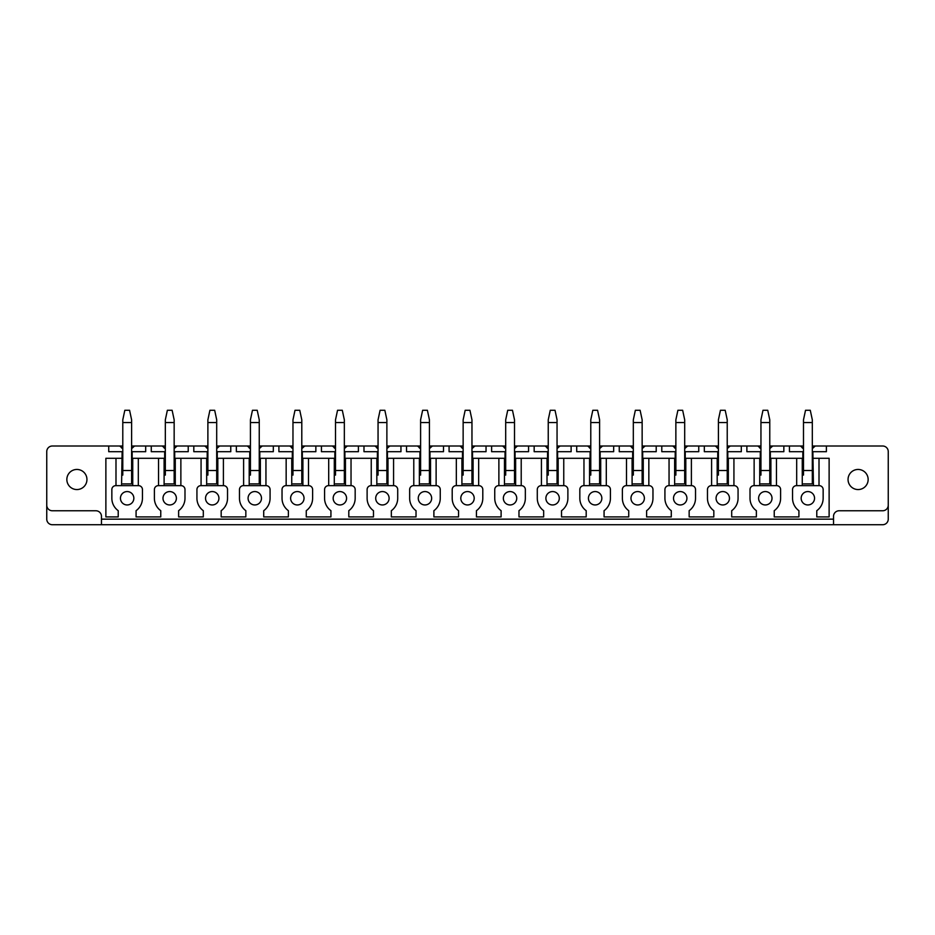 <?xml version="1.0" encoding="UTF-8"?>
<svg xmlns="http://www.w3.org/2000/svg" width="935" height="935" viewBox="0 0 935 935"><rect width="100%" height="100%" fill="white"/><g stroke="black" fill="none" stroke-linecap="round" stroke-linejoin="round"><path stroke-width="1.4" d="M888.25 505.192A5.587 5.587 0 0 1 882.663 510.767L839.116 510.767A5.587 5.587 0 0 0 833.529 516.354L833.529 524.722L882.663 524.722A5.587 5.587 0 0 0 888.25 519.147L888.25 451.593A5.587 5.587 0 0 0 882.663 446.007L815.191 446.007L812.316 448.66M833.529 524.722L52.337 524.722A5.587 5.587 0 0 1 46.75 519.147L46.75 451.593A5.587 5.587 0 0 1 52.337 446.007L119.809 446.007A8.929 8.929 0 0 0 120.077 446.381M46.75 505.192A5.587 5.587 0 0 0 52.337 510.767L95.884 510.767A5.587 5.587 0 0 1 101.471 516.354L101.471 524.722M121.562 485.651L122.123 451.699L108.729 451.699L108.729 446.007M134.219 446.381A8.929 8.929 0 0 0 134.488 446.007L162.351 446.007A8.929 8.929 0 0 0 162.62 446.381M131.613 446.007L134.488 446.007L131.613 448.66M121.492 447.83A8.929 8.929 0 0 0 122.789 448.718L119.809 446.007L122.789 446.007M131.613 451.699L145.685 451.699L145.685 446.007M132.174 451.699L132.174 458.29L165.331 458.29M151.271 446.007L151.271 451.699L164.665 451.699L164.665 458.29M176.762 446.381A8.929 8.929 0 0 0 177.031 446.007L204.894 446.007A8.929 8.929 0 0 0 205.162 446.381M174.155 446.007L177.031 446.007L174.155 448.66M164.034 447.83A8.929 8.929 0 0 0 165.331 448.718L162.351 446.007L165.331 446.007M174.155 451.699L188.227 451.699L188.227 446.007M174.716 451.699L174.716 458.29L207.886 458.29M193.814 446.007L193.814 451.699L207.208 451.699L207.208 458.29M219.304 446.381A8.929 8.929 0 0 0 219.585 446.007L247.436 446.007A8.929 8.929 0 0 0 247.705 446.381M216.698 446.007L219.585 446.007L216.698 448.66M206.577 447.83A8.929 8.929 0 0 0 207.886 448.718L204.894 446.007L207.886 446.007M216.698 451.699L230.77 451.699L230.77 446.007M217.259 451.699L217.259 458.29L250.428 458.29M236.356 446.007L236.356 451.699L249.75 451.699L249.75 458.29M261.847 446.381A8.929 8.929 0 0 0 262.127 446.007L289.979 446.007A8.929 8.929 0 0 0 290.247 446.381M259.252 446.007L262.127 446.007L259.252 448.66M249.119 447.83A8.929 8.929 0 0 0 250.428 448.718L247.436 446.007L250.428 446.007M259.252 451.699L273.312 451.699L273.312 446.007M259.801 451.699L259.801 458.29L292.971 458.29M278.899 446.007L278.899 451.699L292.304 451.699L292.304 458.29M304.401 446.381A8.929 8.929 0 0 0 304.67 446.007L332.521 446.007A8.929 8.929 0 0 0 332.802 446.381M301.795 446.007L304.67 446.007L301.795 448.66M291.662 447.83A8.929 8.929 0 0 0 292.971 448.718L289.979 446.007L292.971 446.007M301.795 451.699L315.855 451.699L315.855 446.007M302.344 451.699L302.344 458.29L335.513 458.29M321.441 446.007L321.441 451.699L334.847 451.699L334.847 458.29M346.943 446.381A8.929 8.929 0 0 0 347.212 446.007L375.064 446.007A8.929 8.929 0 0 0 375.344 446.381M344.337 446.007L347.212 446.007L344.337 448.66M334.204 447.83A8.929 8.929 0 0 0 335.513 448.718L332.521 446.007L335.513 446.007M344.337 451.699L358.409 451.699L358.409 446.007M344.898 451.699L344.898 458.29L378.056 458.29M363.984 446.007L363.984 451.699L377.389 451.699L377.389 458.29M389.486 446.381A8.929 8.929 0 0 0 389.755 446.007L417.618 446.007A8.929 8.929 0 0 0 417.887 446.381M386.88 446.007L389.755 446.007L386.88 448.66M376.747 447.83A8.929 8.929 0 0 0 378.056 448.718L375.064 446.007L378.056 446.007M386.88 451.699L400.951 451.699L400.951 446.007M387.441 451.699L387.441 458.29L420.598 458.29M406.526 446.007L406.526 451.699L419.932 451.699L419.932 458.29M432.028 446.381A8.929 8.929 0 0 0 432.297 446.007L460.16 446.007A8.929 8.929 0 0 0 460.429 446.381M429.422 446.007L432.297 446.007L429.422 448.66M419.289 447.83A8.929 8.929 0 0 0 420.598 448.718L417.618 446.007L420.598 446.007M429.422 451.699L443.494 451.699L443.494 446.007M429.983 451.699L429.983 458.29L463.141 458.29M449.08 446.007L449.08 451.699L462.474 451.699L462.474 458.29M474.571 446.381A8.929 8.929 0 0 0 474.84 446.007L502.703 446.007A8.929 8.929 0 0 0 502.972 446.381M471.965 446.007L474.84 446.007L471.965 448.66M461.843 447.83A8.929 8.929 0 0 0 463.141 448.718L460.16 446.007L463.141 446.007M471.965 451.699L486.036 451.699L486.036 446.007M472.526 451.699L472.526 458.29L505.695 458.29M491.623 446.007L491.623 451.699L505.017 451.699L505.017 458.29M517.113 446.381A8.929 8.929 0 0 0 517.382 446.007L545.245 446.007A8.929 8.929 0 0 0 545.514 446.381M514.507 446.007L517.382 446.007L514.507 448.66M504.386 447.83A8.929 8.929 0 0 0 505.695 448.718L502.703 446.007L505.695 446.007M514.507 451.699L528.579 451.699L528.579 446.007M515.068 451.699L515.068 458.29L548.237 458.29M534.165 446.007L534.165 451.699L547.559 451.699L547.559 458.29M559.656 446.381A8.929 8.929 0 0 0 559.936 446.007L587.788 446.007A8.929 8.929 0 0 0 588.057 446.381M557.05 446.007L559.936 446.007L557.05 448.66M546.928 447.83A8.929 8.929 0 0 0 548.237 448.718L545.245 446.007L548.237 446.007M557.05 451.699L571.121 451.699L571.121 446.007M557.611 451.699L557.611 458.29L590.78 458.29M576.708 446.007L576.708 451.699L590.102 451.699L590.102 458.29M602.198 446.381A8.929 8.929 0 0 0 602.479 446.007L630.33 446.007A8.929 8.929 0 0 0 630.599 446.381M599.604 446.007L602.479 446.007L599.604 448.66M589.471 447.83A8.929 8.929 0 0 0 590.78 448.718L587.788 446.007L590.78 446.007M599.604 451.699L613.664 451.699L613.664 446.007M600.153 451.699L600.153 458.29L633.322 458.29M619.25 446.007L619.25 451.699L632.656 451.699L632.656 458.29M644.753 446.381A8.929 8.929 0 0 0 645.021 446.007L672.873 446.007A8.929 8.929 0 0 0 673.153 446.381M642.146 446.007L645.021 446.007L642.146 448.66M632.013 447.83A8.929 8.929 0 0 0 633.322 448.718L630.33 446.007L633.322 446.007M642.146 451.699L656.206 451.699L656.206 446.007M642.696 451.699L642.696 458.29L675.865 458.29M661.793 446.007L661.793 451.699L675.199 451.699L675.199 458.29M687.295 446.381A8.929 8.929 0 0 0 687.564 446.007L715.415 446.007A8.929 8.929 0 0 0 715.696 446.381M684.689 446.007L687.564 446.007L684.689 448.66M674.556 447.83A8.929 8.929 0 0 0 675.865 448.718L672.873 446.007L675.865 446.007M684.689 451.699L698.761 451.699L698.761 446.007M685.25 451.699L685.25 458.29L718.407 458.29M704.335 446.007L704.335 451.699L717.741 451.699L717.741 458.29M729.838 446.381A8.929 8.929 0 0 0 730.106 446.007L757.969 446.007A8.929 8.929 0 0 0 758.238 446.381M727.231 446.007L730.106 446.007L727.231 448.66M717.098 447.83A8.929 8.929 0 0 0 718.407 448.718L715.415 446.007L718.407 446.007M727.231 451.699L741.303 451.699L741.303 446.007M727.792 451.699L727.792 458.29L760.95 458.29M746.878 446.007L746.878 451.699L760.284 451.699L760.284 458.29M772.38 446.381A8.929 8.929 0 0 0 772.649 446.007L800.512 446.007A8.929 8.929 0 0 0 800.781 446.381M769.774 446.007L772.649 446.007L769.774 448.66M759.641 447.83A8.929 8.929 0 0 0 760.95 448.718L757.969 446.007L760.95 446.007M769.774 451.699L783.846 451.699L783.846 446.007M770.335 451.699L770.335 458.29L803.492 458.29M789.432 446.007L789.432 451.699L802.826 451.699L802.826 458.29M802.195 447.83A8.929 8.929 0 0 0 803.492 448.718L800.512 446.007L803.492 446.007M814.923 446.381A8.929 8.929 0 0 0 815.191 446.007L812.316 446.007M812.316 451.699L826.388 451.699L826.388 446.007M802.826 451.699L803.492 451.699M812.877 451.699L813.438 485.651M115.987 485.651L115.987 458.29L105.877 458.29L105.877 516.915L118.219 516.915L118.219 510.685A15.299 15.299 0 0 1 111.849 498.261L111.849 489.554A3.915 3.915 0 0 1 115.765 485.651L138.532 485.651A3.915 3.915 0 0 1 142.447 489.554L142.447 498.261A15.299 15.299 0 0 1 136.078 510.685L136.078 516.915L160.762 516.915L160.762 510.685A15.299 15.299 0 0 1 154.392 498.261L154.392 489.554A3.915 3.915 0 0 1 158.307 485.651L181.074 485.651A3.915 3.915 0 0 1 184.99 489.554L184.99 498.261A15.299 15.299 0 0 1 178.62 510.685L178.62 516.915L203.304 516.915L203.304 510.685A15.299 15.299 0 0 1 196.934 498.261L196.934 489.554A3.915 3.915 0 0 1 200.85 485.651L223.629 485.651A3.915 3.915 0 0 1 227.532 489.554L227.532 498.261A15.299 15.299 0 0 1 221.174 510.685L221.174 516.915L245.847 516.915L245.847 510.685A15.299 15.299 0 0 1 239.477 498.261L239.477 489.554A3.915 3.915 0 0 1 243.392 485.651L266.171 485.651A3.915 3.915 0 0 1 270.075 489.554L270.075 498.261A15.299 15.299 0 0 1 263.717 510.685L263.717 516.915L288.389 516.915L288.389 510.685A15.299 15.299 0 0 1 282.031 498.261L282.031 489.554A3.915 3.915 0 0 1 285.935 485.651L308.714 485.651A3.915 3.915 0 0 1 312.617 489.554L312.617 498.261A15.299 15.299 0 0 1 306.259 510.685L306.259 516.915L330.932 516.915L330.932 510.685A15.299 15.299 0 0 1 324.574 498.261L324.574 489.554A3.915 3.915 0 0 1 328.477 485.651L351.256 485.651A3.915 3.915 0 0 1 355.171 489.554L355.171 498.261A15.299 15.299 0 0 1 348.802 510.685L348.802 516.915L373.474 516.915L373.474 510.685A15.299 15.299 0 0 1 367.116 498.261L367.116 489.554A3.915 3.915 0 0 1 371.02 485.651L393.799 485.651A3.915 3.915 0 0 1 397.714 489.554L397.714 498.261A15.299 15.299 0 0 1 391.344 510.685L391.344 516.915L416.028 516.915L416.028 510.685A15.299 15.299 0 0 1 409.659 498.261L409.659 489.554A3.915 3.915 0 0 1 413.562 485.651L436.341 485.651A3.915 3.915 0 0 1 440.256 489.554L440.256 498.261A15.299 15.299 0 0 1 433.887 510.685L433.887 516.915L458.571 516.915L458.571 510.685A15.299 15.299 0 0 1 452.201 498.261L452.201 489.554A3.915 3.915 0 0 1 456.116 485.651L478.884 485.651A3.915 3.915 0 0 1 482.799 489.554L482.799 498.261A15.299 15.299 0 0 1 476.429 510.685L476.429 516.915L501.113 516.915L501.113 510.685A15.299 15.299 0 0 1 494.744 498.261L494.744 489.554A3.915 3.915 0 0 1 498.659 485.651L521.438 485.651A3.915 3.915 0 0 1 525.341 489.554L525.341 498.261A15.299 15.299 0 0 1 518.972 510.685L518.972 516.915L543.656 516.915L543.656 510.685A15.299 15.299 0 0 1 537.286 498.261L537.286 489.554A3.915 3.915 0 0 1 541.201 485.651L563.98 485.651A3.915 3.915 0 0 1 567.884 489.554L567.884 498.261A15.299 15.299 0 0 1 561.526 510.685L561.526 516.915L586.198 516.915L586.198 510.685A15.299 15.299 0 0 1 579.829 498.261L579.829 489.554A3.915 3.915 0 0 1 583.744 485.651L606.523 485.651A3.915 3.915 0 0 1 610.426 489.554L610.426 498.261A15.299 15.299 0 0 1 604.068 510.685L604.068 516.915L628.741 516.915L628.741 510.685A15.299 15.299 0 0 1 622.383 498.261L622.383 489.554A3.915 3.915 0 0 1 626.286 485.651L649.065 485.651A3.915 3.915 0 0 1 652.969 489.554L652.969 498.261A15.299 15.299 0 0 1 646.611 510.685L646.611 516.915L671.283 516.915L671.283 510.685A15.299 15.299 0 0 1 664.925 498.261L664.925 489.554A3.915 3.915 0 0 1 668.829 485.651L691.608 485.651A3.915 3.915 0 0 1 695.523 489.554L695.523 498.261A15.299 15.299 0 0 1 689.153 510.685L689.153 516.915L713.826 516.915L713.826 510.685A15.299 15.299 0 0 1 707.468 498.261L707.468 489.554A3.915 3.915 0 0 1 711.371 485.651L734.15 485.651A3.915 3.915 0 0 1 738.066 489.554L738.066 498.261A15.299 15.299 0 0 1 731.696 510.685L731.696 516.915L756.38 516.915L756.38 510.685A15.299 15.299 0 0 1 750.01 498.261L750.01 489.554A3.915 3.915 0 0 1 753.926 485.651L776.693 485.651A3.915 3.915 0 0 1 780.608 489.554L780.608 498.261A15.299 15.299 0 0 1 774.238 510.685L774.238 516.915L798.922 516.915L798.922 510.685A15.299 15.299 0 0 1 792.553 498.261L792.553 489.554A3.915 3.915 0 0 1 796.468 485.651L819.235 485.651A3.915 3.915 0 0 1 823.151 489.554L823.151 498.261A15.299 15.299 0 0 1 816.781 510.685L816.781 516.915L829.123 516.915L829.123 458.29L819.013 458.29L819.013 485.651M122.123 451.699L122.789 451.699M72.077 470.679A10.051 10.051 0 0 0 68.08 484.318A10.051 10.051 0 0 0 81.719 488.327A10.051 10.051 0 0 0 85.716 474.688A10.051 10.051 0 0 0 72.077 470.679M814.549 498.261A6.697 6.697 0 0 0 807.852 491.565A6.697 6.697 0 0 0 801.155 498.261A6.697 6.697 0 0 0 807.852 504.958A6.697 6.697 0 0 0 814.549 498.261M474.197 498.261A6.697 6.697 0 0 0 467.5 491.565A6.697 6.697 0 0 0 460.803 498.261A6.697 6.697 0 0 0 467.5 504.958A6.697 6.697 0 0 0 474.197 498.261M516.739 498.261A6.697 6.697 0 0 0 510.042 491.565A6.697 6.697 0 0 0 503.346 498.261A6.697 6.697 0 0 0 510.042 504.958A6.697 6.697 0 0 0 516.739 498.261M559.294 498.261A6.697 6.697 0 0 0 552.585 491.565A6.697 6.697 0 0 0 545.888 498.261A6.697 6.697 0 0 0 552.585 504.958A6.697 6.697 0 0 0 559.294 498.261M601.836 498.261A6.697 6.697 0 0 0 595.127 491.565A6.697 6.697 0 0 0 588.431 498.261A6.697 6.697 0 0 0 595.127 504.958A6.697 6.697 0 0 0 601.836 498.261M644.379 498.261A6.697 6.697 0 0 0 637.682 491.565A6.697 6.697 0 0 0 630.973 498.261A6.697 6.697 0 0 0 637.682 504.958A6.697 6.697 0 0 0 644.379 498.261M686.921 498.261A6.697 6.697 0 0 0 680.224 491.565A6.697 6.697 0 0 0 673.516 498.261A6.697 6.697 0 0 0 680.224 504.958A6.697 6.697 0 0 0 686.921 498.261M431.654 498.261A6.697 6.697 0 0 0 424.958 491.565A6.697 6.697 0 0 0 418.261 498.261A6.697 6.697 0 0 0 424.958 504.958A6.697 6.697 0 0 0 431.654 498.261M389.112 498.261A6.697 6.697 0 0 0 382.415 491.565A6.697 6.697 0 0 0 375.706 498.261A6.697 6.697 0 0 0 382.415 504.958A6.697 6.697 0 0 0 389.112 498.261M346.569 498.261A6.697 6.697 0 0 0 339.873 491.565A6.697 6.697 0 0 0 333.164 498.261A6.697 6.697 0 0 0 339.873 504.958A6.697 6.697 0 0 0 346.569 498.261M304.027 498.261A6.697 6.697 0 0 0 297.318 491.565A6.697 6.697 0 0 0 290.621 498.261A6.697 6.697 0 0 0 297.318 504.958A6.697 6.697 0 0 0 304.027 498.261M261.484 498.261A6.697 6.697 0 0 0 254.776 491.565A6.697 6.697 0 0 0 248.079 498.261A6.697 6.697 0 0 0 254.776 504.958A6.697 6.697 0 0 0 261.484 498.261M218.93 498.261A6.697 6.697 0 0 0 212.233 491.565A6.697 6.697 0 0 0 205.536 498.261A6.697 6.697 0 0 0 212.233 504.958A6.697 6.697 0 0 0 218.93 498.261M176.388 498.261A6.697 6.697 0 0 0 169.691 491.565A6.697 6.697 0 0 0 162.994 498.261A6.697 6.697 0 0 0 169.691 504.958A6.697 6.697 0 0 0 176.388 498.261M133.845 498.261A6.697 6.697 0 0 0 127.148 491.565A6.697 6.697 0 0 0 120.451 498.261A6.697 6.697 0 0 0 127.148 504.958A6.697 6.697 0 0 0 133.845 498.261M716.07 498.261A6.697 6.697 0 0 0 722.767 504.958A6.697 6.697 0 0 0 729.464 498.261A6.697 6.697 0 0 0 722.767 491.565A6.697 6.697 0 0 0 716.07 498.261M758.612 498.261A6.697 6.697 0 0 0 765.309 504.958A6.697 6.697 0 0 0 772.006 498.261A6.697 6.697 0 0 0 765.309 491.565A6.697 6.697 0 0 0 758.612 498.261M164.665 451.699L165.331 451.699M207.208 451.699L207.886 451.699M249.75 451.699L250.428 451.699M292.304 451.699L292.971 451.699M334.847 451.699L335.513 451.699M377.389 451.699L378.056 451.699M419.932 451.699L420.598 451.699M462.474 451.699L463.141 451.699M505.017 451.699L505.695 451.699M547.559 451.699L548.237 451.699M590.102 451.699L590.78 451.699M632.656 451.699L633.322 451.699M675.199 451.699L675.865 451.699M717.741 451.699L718.407 451.699M760.284 451.699L760.95 451.699M796.69 458.29L796.69 485.651M802.265 485.651L802.265 458.29M803.492 475.097L803.492 419.827L805.526 410.278L810.283 410.278L812.316 419.827L812.316 470.515L803.492 470.515M812.316 475.097L812.316 483.909L803.492 483.909L812.316 483.909L812.316 470.515M122.123 458.29L122.789 458.29M122.789 475.097L122.789 419.827L124.822 410.278L129.579 410.278L131.613 419.827L131.613 470.515L122.789 470.515M131.613 475.097L131.613 483.909L122.789 483.909L131.613 483.909L131.613 470.515M132.735 458.29L132.735 485.651M138.31 458.29L138.31 485.651M158.529 458.29L158.529 485.651M164.104 485.651L164.104 458.29M165.331 475.097L165.331 419.827L167.365 410.278L172.122 410.278L174.155 419.827L174.155 470.515L165.331 470.515M174.155 475.097L174.155 483.909L165.331 483.909L174.155 483.909L174.155 470.515M175.277 458.29L175.277 485.651M180.864 458.29L180.864 485.651M201.072 458.29L201.072 485.651M206.658 485.651L206.658 458.29M207.886 475.097L207.886 419.827L209.907 410.278L214.676 410.278L216.698 419.827L216.698 470.515L207.886 470.515M216.698 475.097L216.698 483.909L207.886 483.909L216.698 483.909L216.698 470.515M217.82 458.29L217.82 485.651M223.407 458.29L223.407 485.651M243.614 458.29L243.614 485.651M249.201 485.651L249.201 458.29M250.428 475.097L250.428 419.827L252.462 410.278L257.219 410.278L259.252 419.827L259.252 470.515L250.428 470.515M259.252 475.097L259.252 483.909L250.428 483.909L259.252 483.909L259.252 470.515M260.362 458.29L260.362 485.651M265.949 458.29L265.949 485.651M286.157 458.29L286.157 485.651M291.743 485.651L291.743 458.29M292.971 475.097L292.971 419.827L295.004 410.278L299.761 410.278L301.795 419.827L301.795 470.515L292.971 470.515M301.795 475.097L301.795 483.909L292.971 483.909L301.795 483.909L301.795 470.515M302.905 458.29L302.905 485.651M308.492 458.29L308.492 485.651M328.699 458.29L328.699 485.651M334.286 485.651L334.286 458.29M335.513 475.097L335.513 419.827L337.547 410.278L342.303 410.278L344.337 419.827L344.337 470.515L335.513 470.515M344.337 475.097L344.337 483.909L335.513 483.909L344.337 483.909L344.337 470.515M345.447 458.29L345.447 485.651M351.034 458.29L351.034 485.651M371.242 458.29L371.242 485.651M376.828 485.651L376.828 458.29M378.056 475.097L378.056 419.827L380.089 410.278L384.846 410.278L386.88 419.827L386.88 470.515L378.056 470.515M386.88 475.097L386.88 483.909L378.056 483.909L386.88 483.909L386.88 470.515M387.99 458.29L387.99 485.651M393.577 458.29L393.577 485.651M413.784 458.29L413.784 485.651M419.371 485.651L419.371 458.29M420.598 475.097L420.598 419.827L422.632 410.278L427.388 410.278L429.422 419.827L429.422 470.515L420.598 470.515M429.422 475.097L429.422 483.909L420.598 483.909L429.422 483.909L429.422 470.515M430.544 458.29L430.544 485.651M436.119 458.29L436.119 485.651M456.338 458.29L456.338 485.651M461.913 485.651L461.913 458.29M463.141 475.097L463.141 419.827L465.174 410.278L469.931 410.278L471.965 419.827L471.965 470.515L463.141 470.515M471.965 475.097L471.965 483.909L463.141 483.909L471.965 483.909L471.965 470.515M473.087 458.29L473.087 485.651M478.662 458.29L478.662 485.651M498.881 458.29L498.881 485.651M504.456 485.651L504.456 458.29M505.695 475.097L505.695 419.827L507.717 410.278L512.474 410.278L514.507 419.827L514.507 470.515L505.695 470.515M514.507 475.097L514.507 483.909L505.695 483.909L514.507 483.909L514.507 470.515M515.629 458.29L515.629 485.651M521.216 458.29L521.216 485.651M541.423 458.29L541.423 485.651M547.01 485.651L547.01 458.29M548.237 475.097L548.237 419.827L550.271 410.278L555.028 410.278L557.05 419.827L557.05 470.515L548.237 470.515M557.05 475.097L557.05 483.909L548.237 483.909L557.05 483.909L557.05 470.515M558.172 458.29L558.172 485.651M563.758 458.29L563.758 485.651M583.966 458.29L583.966 485.651M589.553 485.651L589.553 458.29M590.78 475.097L590.78 419.827L592.813 410.278L597.57 410.278L599.604 419.827L599.604 470.515L590.78 470.515M599.604 475.097L599.604 483.909L590.78 483.909L599.604 483.909L599.604 470.515M600.714 458.29L600.714 485.651M606.301 458.29L606.301 485.651M626.508 458.29L626.508 485.651M632.095 485.651L632.095 458.29M633.322 475.097L633.322 419.827L635.356 410.278L640.113 410.278L642.146 419.827L642.146 470.515L633.322 470.515M642.146 475.097L642.146 483.909L633.322 483.909L642.146 483.909L642.146 470.515M643.257 458.29L643.257 485.651M648.843 458.29L648.843 485.651M669.051 458.29L669.051 485.651M674.638 485.651L674.638 458.29M675.865 475.097L675.865 419.827L677.898 410.278L682.655 410.278L684.689 419.827L684.689 470.515L675.865 470.515M684.689 475.097L684.689 483.909L675.865 483.909L684.689 483.909L684.689 470.515M685.799 458.29L685.799 485.651M691.386 458.29L691.386 485.651M711.593 458.29L711.593 485.651M717.18 485.651L717.18 458.29M718.407 475.097L718.407 419.827L720.441 410.278L725.198 410.278L727.231 419.827L727.231 470.515L718.407 470.515M727.231 475.097L727.231 483.909L718.407 483.909L727.231 483.909L727.231 470.515M728.342 458.29L728.342 485.651M733.928 458.29L733.928 485.651M754.136 458.29L754.136 485.651M759.723 485.651L759.723 458.29M760.95 475.097L760.95 419.827L762.983 410.278L767.74 410.278L769.774 419.827L769.774 470.515L760.95 470.515M769.774 475.097L769.774 483.909L760.95 483.909L769.774 483.909L769.774 470.515M770.896 458.29L770.896 485.651M776.471 458.29L776.471 485.651M813.438 458.29L819.013 458.29M115.987 458.29L121.562 458.29M853.281 470.679A10.051 10.051 0 0 0 849.284 484.318A10.051 10.051 0 0 0 862.923 488.327A10.051 10.051 0 0 0 866.92 474.688A10.051 10.051 0 0 0 853.281 470.679M833.529 519.147L101.471 519.147M122.789 422.55L131.613 422.55M165.331 422.55L174.155 422.55M207.886 422.55L216.698 422.55M250.428 422.55L259.252 422.55M292.971 422.55L301.795 422.55M335.513 422.55L344.337 422.55M378.056 422.55L386.88 422.55M420.598 422.55L429.422 422.55M463.141 422.55L471.965 422.55M505.695 422.55L514.507 422.55M548.237 422.55L557.05 422.55M590.78 422.55L599.604 422.55M633.322 422.55L642.146 422.55M675.865 422.55L684.689 422.55M718.407 422.55L727.231 422.55M760.95 422.55L769.774 422.55M803.492 422.55L812.316 422.55"/></g></svg>

